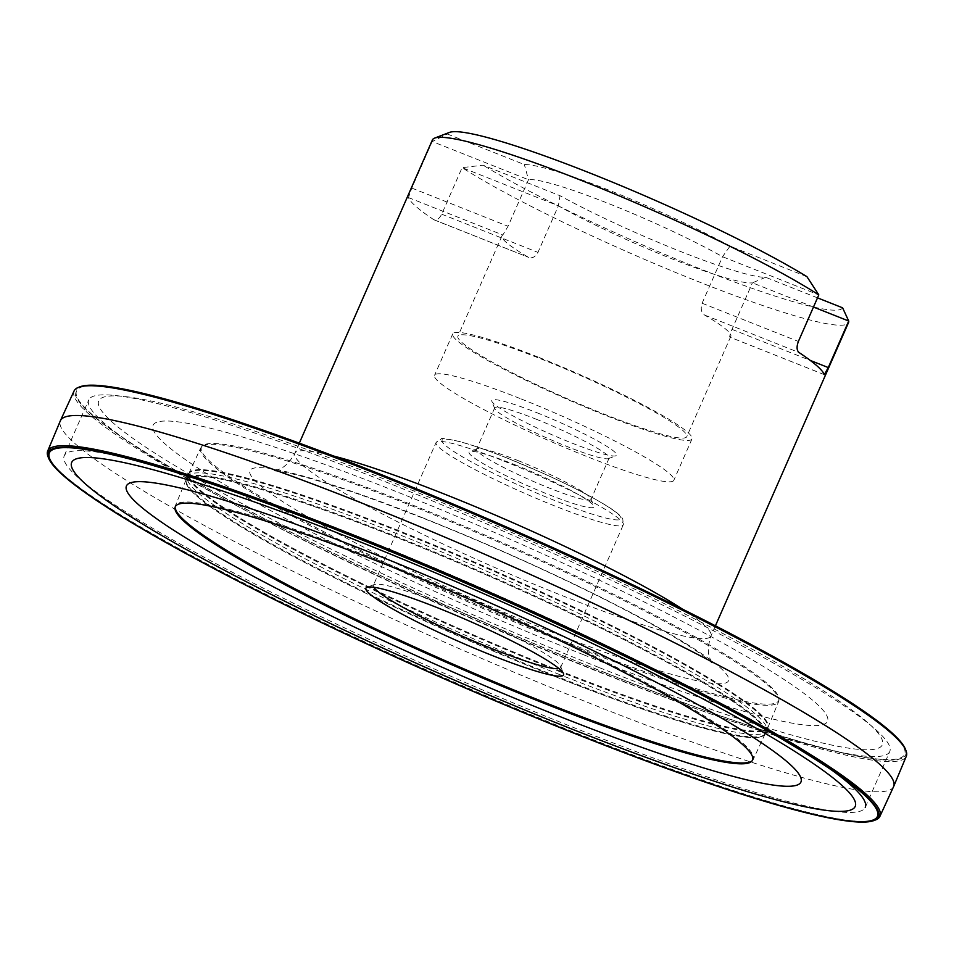 <?xml version="1.0" encoding="UTF-8"?>
<svg xmlns="http://www.w3.org/2000/svg" width="954" height="954" viewBox="0 0 954 954"><rect width="100%" height="100%" fill="white"/><g stroke="black" fill="none" stroke-linecap="round" stroke-linejoin="round"><path stroke-width="0.72" stroke-dasharray="4.77 3.58" d="M817.506 297.863L765.668 277.292A136.327 14.489 -156.3 0 1 559.998 195.701L483.07 165.185L462.118 167.642A227.219 24.148 -156.3 0 0 691.602 278.95A227.219 24.148 -156.3 0 0 848.511 322.607M842.597 307.82A215.854 22.932 23.7 0 1 699.64 268.634A215.854 22.932 23.7 0 1 483.07 165.185M432.412 139.94A227.219 24.148 -156.3 0 0 432.21 141.526L447.414 134.037A215.854 22.932 23.7 0 1 449.465 132.415M806.941 276.684L730.013 246.156L722.536 256.709L702.096 303.253C700.415 308.774 701.273 312.721 704.648 315.082A124.974 13.284 23.7 0 1 730.824 336.321A124.974 13.284 23.7 0 1 729.953 337.179L824.471 374.731M730.013 246.156A136.327 14.489 -156.3 0 0 524.342 164.565L447.414 134.037M824.328 374.612L729.953 337.179C729.273 337.179 729.953 334.58 732.004 329.368L752.432 282.825A124.974 13.284 23.7 0 1 672.093 258.892A124.974 13.284 23.7 0 1 558.388 205.837L537.961 252.381C535.075 257.258 531.807 258.832 528.146 257.115A124.974 13.284 23.7 0 1 501.971 235.865A124.974 13.284 23.7 0 1 502.83 235.006L508.053 226.265L528.492 179.722L524.342 164.565M434.249 219.921L433.772 219.67A227.219 24.148 -156.3 0 1 408.467 197.573L411.782 188.069L432.21 141.526L528.492 179.722A124.974 13.284 23.7 0 1 608.831 203.655A124.974 13.284 23.7 0 1 722.536 256.709L818.806 294.905M889.76 751.525A437.397 46.484 23.7 0 1 599.971 672.403A437.397 46.484 23.7 0 1 88.758 399.917A437.397 46.484 23.7 0 1 507.945 533.167A437.397 46.484 23.7 0 1 889.76 751.525L865.242 807.382A437.397 46.484 23.7 0 1 575.453 728.26A437.397 46.484 23.7 0 1 64.24 455.773A437.397 46.484 23.7 0 1 391.915 550.172A437.397 46.484 23.7 0 1 832.138 770.391M434.189 219.897L528.814 257.437L433.772 219.67C436.491 220.899 439.126 219.062 441.69 214.185L462.118 167.642L558.388 205.837L559.998 195.701M373.789 587.27A102.245 10.864 23.7 0 1 373.384 585.303A102.245 10.864 23.7 0 1 374.385 584.48A102.245 10.864 23.7 0 1 441.13 603.81A102.245 10.864 23.7 0 1 560.57 666.202A102.245 10.864 23.7 0 1 560.63 667.502A102.245 10.864 23.7 0 1 558.925 668.527M514.23 464.455A68.163 7.238 23.7 0 1 593.853 506.061A68.163 7.238 23.7 0 1 528.576 486.158A68.163 7.238 23.7 0 1 469.738 451.576A68.163 7.238 23.7 0 1 514.23 464.455M517.939 460.543A62.487 6.642 23.7 0 1 590.931 498.668A62.487 6.642 23.7 0 1 590.967 499.467A62.487 6.642 23.7 0 1 531.092 480.434A62.487 6.642 23.7 0 1 476.547 449.239A62.487 6.642 23.7 0 1 477.155 448.726A62.487 6.642 23.7 0 1 517.939 460.543M536.1 419.164A62.487 6.642 23.7 0 1 609.129 458.087A62.487 6.642 23.7 0 1 608.521 458.6A62.487 6.642 23.7 0 1 549.254 439.055A62.487 6.642 23.7 0 1 494.744 408.658A62.487 6.642 23.7 0 1 494.709 407.859A62.487 6.642 23.7 0 1 536.1 419.164M536.935 412.736A68.163 7.238 23.7 0 1 615.938 455.75A68.163 7.238 23.7 0 1 551.281 434.44A68.163 7.238 23.7 0 1 491.823 401.276A68.163 7.238 23.7 0 1 536.935 412.736M521.122 398.927A130.65 13.881 23.7 0 1 673.822 480.315A130.65 13.881 23.7 0 1 548.61 440.521A130.65 13.881 23.7 0 1 434.559 375.292A130.65 13.881 23.7 0 1 521.122 398.927M539.284 357.547A130.65 13.881 23.7 0 1 691.984 438.947A130.65 13.881 23.7 0 1 566.771 399.142A130.65 13.881 23.7 0 1 452.721 333.912A130.65 13.881 23.7 0 1 539.284 357.547M540.715 358.811A124.974 13.284 23.7 0 1 686.785 436.658A124.974 13.284 23.7 0 1 567.01 398.593A124.974 13.284 23.7 0 1 457.92 336.202A124.974 13.284 23.7 0 1 540.715 358.811M813.476 307.045L752.432 282.825L765.668 277.292M558.448 670.292A316.168 33.593 -156.3 0 0 767.958 727.425A316.168 33.593 -156.3 0 0 491.93 569.645A316.168 33.593 -156.3 0 0 188.952 473.256A316.168 33.593 -156.3 0 0 558.448 670.292M569.538 644.558A315.571 33.533 23.7 0 1 200.734 447.903A315.571 33.533 23.7 0 1 201.354 446.961A315.571 33.533 23.7 0 1 503.14 544.102A315.571 33.533 23.7 0 1 778.917 700.498A315.571 33.533 23.7 0 1 778.643 701.584A315.571 33.533 23.7 0 1 569.538 644.558M893.6 786.621A455.01 48.356 23.7 0 1 592.172 704.219A455.01 48.356 23.7 0 1 60.329 420.845M74.09 390.937A454.438 48.284 -156.3 0 0 605.182 674.12A454.438 48.284 -156.3 0 0 906.3 756.248M80.029 386.764A453.305 48.165 -156.3 0 0 605.349 672.844A453.305 48.165 -156.3 0 0 905.346 749.057M605.063 672.606A452.184 48.046 -156.3 0 0 778.381 659.572A452.184 48.046 -156.3 0 0 88.364 385.81A452.184 48.046 -156.3 0 0 605.063 672.606M598.826 667.418A427.881 45.47 23.7 0 1 109.913 396.029A427.881 45.47 23.7 0 1 762.842 655.076A427.881 45.47 23.7 0 1 598.826 667.418M569.884 643.497A315.214 33.497 -156.3 0 0 779.024 699.377A315.214 33.497 -156.3 0 0 503.557 543.148A315.214 33.497 -156.3 0 0 202.105 446.126A315.214 33.497 -156.3 0 0 569.884 643.497M558.15 670.996A316.191 33.605 -156.3 0 0 767.672 728.129A316.191 33.605 -156.3 0 0 767.898 727.282A316.191 33.605 -156.3 0 0 491.62 570.337A316.191 33.605 -156.3 0 0 189.095 473.196A316.191 33.605 -156.3 0 0 188.63 473.947A316.191 33.605 -156.3 0 0 558.15 670.996M558.4 670.257A315.989 33.581 -156.3 0 0 768.018 726.507A315.989 33.581 -156.3 0 0 491.918 569.657A315.989 33.581 -156.3 0 0 189.572 472.588A315.989 33.581 -156.3 0 0 558.4 670.257M752.241 760.732A315.571 33.533 -156.3 0 0 752.646 760.338A315.571 33.533 -156.3 0 0 753.266 759.396A315.571 33.533 -156.3 0 0 477.823 601.783A315.571 33.533 -156.3 0 0 175.357 505.715A315.571 33.533 -156.3 0 0 175.083 506.801A315.571 33.533 -156.3 0 0 175.071 507.373M555.61 676.768A316.168 33.593 -156.3 0 0 765.048 734.043A316.168 33.593 -156.3 0 0 489.08 576.121A316.168 33.593 -156.3 0 0 186.042 479.874A316.168 33.593 -156.3 0 0 555.61 676.768A315.989 33.581 -156.3 0 0 764.428 734.711A315.989 33.581 -156.3 0 0 489.068 576.144A315.989 33.581 -156.3 0 0 185.982 480.792A315.989 33.581 -156.3 0 0 555.562 676.732M875.45 819.975A454.438 48.284 23.7 0 1 578.863 734.067A454.438 48.284 23.7 0 1 48.058 456.775M555.92 676.076A316.191 33.605 23.7 0 1 186.102 480.017A316.191 33.605 23.7 0 1 186.328 479.17A316.191 33.605 23.7 0 1 489.39 575.429A316.191 33.605 23.7 0 1 765.37 733.352A316.191 33.605 23.7 0 1 764.905 734.103A316.191 33.605 23.7 0 1 555.92 676.076M557.053 673.548A316.251 33.605 -156.3 0 0 766.539 730.836A316.251 33.605 -156.3 0 0 766.611 730.692A316.251 33.605 -156.3 0 0 490.511 572.877A316.251 33.605 -156.3 0 0 187.461 476.463A316.251 33.605 -156.3 0 0 187.389 476.606A316.251 33.605 -156.3 0 0 557.053 673.548M423.123 517.962A261.301 27.761 -156.3 0 0 322.965 525.499A261.301 27.761 -156.3 0 0 721.701 683.696A261.301 27.761 -156.3 0 0 423.123 517.962M682.527 609.165A227.219 24.148 23.7 0 1 710.933 636.02A227.219 24.148 23.7 0 1 493.182 566.795A227.219 24.148 23.7 0 1 294.834 453.365A227.219 24.148 23.7 0 1 333.828 456.095M503.795 461.056A102.245 10.864 23.7 0 1 623.296 524.76A102.245 10.864 23.7 0 1 525.308 493.612A102.245 10.864 23.7 0 1 436.05 442.561A102.245 10.864 23.7 0 1 503.795 461.056M506.753 457.932A97.702 10.387 23.7 0 1 618.395 519.894A97.702 10.387 23.7 0 1 469.308 460.746A97.702 10.387 23.7 0 1 506.753 457.932M411.782 188.069L508.053 226.265M408.467 197.573L502.83 235.006M441.69 214.185L537.961 252.381M732.004 329.368L810.244 360.409M704.648 315.082L799.023 352.515M702.096 303.253L798.379 341.449M583.538 654.73A368.304 39.138 -156.3 0 0 724.706 644.105A368.304 39.138 -156.3 0 0 162.693 421.131A368.304 39.138 -156.3 0 0 583.538 654.73M64.24 455.773L88.758 399.917M299.306 443.157L294.834 453.365C283.6 472.814 274.37 469.38 272.844 470.716L279.987 471.467C307.391 476.01 355.448 491.727 424.172 518.618C487.816 543.995 548.467 571.184 606.136 600.161C656.614 625.931 690.446 645.608 707.641 659.19L713.043 663.948C713.02 662.112 704.171 657.056 710.933 636.02L715.417 625.812M374.385 584.48L366.968 587.318M560.57 666.202L563.492 673.584M560.63 667.502L623.296 524.76L622.783 518.952C620.613 515.53 615.831 511.523 608.449 506.956C593.161 497.344 571.732 486.278 544.162 473.768L506.622 457.837C487.577 450.3 471.908 444.874 459.589 441.547C446.627 438.721 440.545 437.826 441.356 438.876L436.05 442.561L373.384 585.303M477.155 448.726L469.738 451.576M590.931 498.668L593.853 506.061M494.709 407.859L476.547 449.239M609.129 458.087L590.967 499.467M608.521 458.6L615.938 455.75M494.744 408.658L491.823 401.276M452.721 333.912L434.559 375.292M691.984 438.947L673.822 480.315M501.971 235.865L457.92 336.202M730.824 336.321L686.785 436.658M767.958 727.425L778.643 701.584M188.952 473.256L200.734 447.903M201.354 446.961L202.105 446.126M778.917 700.498L779.024 699.377M767.898 727.282L768.018 726.507M189.095 473.196L189.572 472.588M174.976 507.922L175.083 506.801M751.895 761.161L752.646 760.338M765.048 734.043L753.266 759.396M186.042 479.874L175.357 505.715M186.102 480.017L185.982 480.792M764.905 734.103L764.428 734.711M766.539 730.836L765.37 733.352M187.389 476.606L186.328 479.17M767.672 728.129L766.611 730.692M188.63 473.947L187.461 476.463"/><path stroke-width="1.43" d="M715.417 625.812L848.511 322.607A227.219 24.148 -156.3 0 0 848.714 321.021L842.597 307.82L817.506 297.863M434.642 138.103L449.465 132.415A215.854 22.932 23.7 0 1 600.042 177.086A215.854 22.932 23.7 0 1 806.941 276.684L818.806 294.905A227.219 24.148 -156.3 0 0 582.954 181.045A227.219 24.148 -156.3 0 0 434.642 138.103A227.219 24.148 -156.3 0 0 432.412 139.94L299.306 443.157M832.138 770.391A437.397 46.484 23.7 0 1 865.242 807.382M437.421 607.722A107.933 11.472 -156.3 0 0 366.968 587.318A107.933 11.472 -156.3 0 0 460.126 642.078A107.933 11.472 -156.3 0 0 563.492 673.584A107.933 11.472 -156.3 0 0 437.421 607.722M813.476 307.045L848.714 321.021L828.275 367.564L824.328 374.612A227.219 24.148 -156.3 0 0 799.023 352.515C796.685 350.428 796.471 346.731 798.379 341.449L818.806 294.905M558.925 668.527A102.245 10.864 23.7 0 1 462.642 636.354A102.245 10.864 23.7 0 1 373.789 587.27M48.654 458.242L48.058 456.775A454.438 48.284 23.7 0 1 47.7 451.039L60.329 420.845A455.01 48.356 23.7 0 1 60.4 420.678A455.01 48.356 23.7 0 1 496.438 559.378A455.01 48.356 23.7 0 1 893.671 786.454A455.01 48.356 23.7 0 1 893.6 786.621L879.91 816.362A454.438 48.284 23.7 0 1 875.45 819.975L873.971 820.535A453.305 48.165 23.7 0 1 578.136 734.842A453.305 48.165 23.7 0 1 48.654 458.242A453.305 48.165 23.7 0 1 482.76 590.538A453.305 48.165 23.7 0 1 873.971 820.535M893.671 786.454L906.3 756.248A454.438 48.284 -156.3 0 0 905.942 750.524A454.438 48.284 -156.3 0 0 509.567 529.458A454.438 48.284 -156.3 0 0 78.55 387.324A454.438 48.284 -156.3 0 0 74.09 390.937L60.4 420.678M905.942 750.524L905.346 749.057A453.305 48.165 -156.3 0 0 509.973 528.54A453.305 48.165 -156.3 0 0 80.029 386.764L78.55 387.324M543.697 703.146A315.214 33.497 23.7 0 1 174.976 507.922A315.214 33.497 23.7 0 1 477.37 602.809A315.214 33.497 23.7 0 1 751.895 761.161A315.214 33.497 23.7 0 1 543.697 703.146M175.071 507.373A315.571 33.533 -156.3 0 0 544.221 702.239A315.571 33.533 -156.3 0 0 752.241 760.732M47.7 451.039A454.438 48.284 23.7 0 1 483.249 589.405A454.438 48.284 23.7 0 1 879.91 816.362M577.85 734.58A452.184 48.046 23.7 0 1 61.163 447.784A452.184 48.046 23.7 0 1 751.18 721.546A452.184 48.046 23.7 0 1 577.85 734.58M571.78 729.035A427.881 45.47 23.7 0 1 82.855 457.646A427.881 45.47 23.7 0 1 735.784 716.692A427.881 45.47 23.7 0 1 571.78 729.035M333.828 456.095A227.219 24.148 23.7 0 1 445.375 494.47A227.219 24.148 23.7 0 1 682.527 609.165M810.244 360.409L828.275 367.564M556.909 715.381A368.304 39.138 -156.3 0 0 698.089 704.756A368.304 39.138 -156.3 0 0 136.064 481.782A368.304 39.138 -156.3 0 0 556.909 715.381"/></g></svg>
